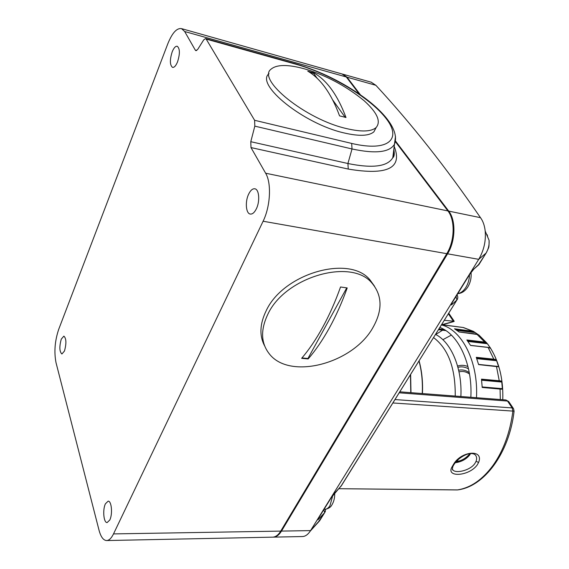 <?xml version="1.0" encoding="UTF-8"?>
<svg xmlns="http://www.w3.org/2000/svg" width="569" height="569" viewBox="0 0 569 569"><rect width="100%" height="100%" fill="white"/><g stroke="black" fill="none" stroke-linecap="round" stroke-linejoin="round"><path stroke-width="0.85" d="M442.86 339.7L451.373 335.084M500.677 380.924L500.756 381.45M501.872 382.048L501.026 381.002L499.568 380.782L481.495 379.146L482.199 387.468L501.766 389.21L502.47 388.677L501.872 382.048L481.623 380.213M496.744 360.782L495.691 359.572L494.212 359.217L476.26 357.318L478.621 364.601L498.103 366.756L498.7 366.592L496.63 360.732L476.744 358.648M478.998 335.105L486.929 343.107L484.688 342.076L466.865 339.978L470.577 345.454L488.451 347.488L490.613 348.32C499.362 362.638 503.409 379.772 502.768 399.73M463.394 327.531L473.422 331.357L454.503 328.797L459.112 331.962L478.351 334.629M442.383 324.75L463.13 327.488L445.563 325.269M473.422 331.357L475.101 332.595M487.477 343.776L490.528 348.15L487.356 343.712L467.96 341.45M501.026 381.002L500.734 381.45L481.559 379.637M500.13 388.684L501.766 389.21M495.691 359.572L495.507 360.085L476.466 357.887M486.203 342.531L486.125 343.043L467.313 340.568M473.735 331.521L473.764 331.976L455.492 329.394M444.951 330.034L438.763 329.195M481.566 379.722L500.734 381.45L501.766 382.019L502.363 388.655L501.673 388.904M476.538 358.086L495.507 360.085L496.63 360.732L498.586 366.55L498.103 366.756M497.918 366.557L496.424 366.208L499.347 381.244M467.533 340.867L486.125 343.043L487.469 343.761L490.521 348.143M456.11 329.785L473.764 331.976L475.094 332.602L456.971 330.361M267.793 314.38C284.998 276.676 351.784 257.7 372.069 283.248C382.24 295.432 382.645 309.991 373.285 326.926C353.826 363.371 289.365 380.917 269.009 353.456C260.901 342.815 260.495 329.785 267.793 314.38M322.701 327.26C329.337 315.155 335.29 301.726 340.547 286.989L347.211 287.942C341.941 302.608 335.98 315.973 329.323 328.021C322.659 340.034 315.603 350.34 308.17 358.947L301.634 358.335C309.038 349.686 316.058 339.33 322.701 327.26M264.663 345.945C259.251 335.817 259.727 324.138 266.1 310.916C283.198 273.269 349.764 254.421 370.056 279.984L374.573 286.292M346.741 287.886L307.943 358.491L308.17 358.947M307.943 358.491L301.975 357.937M256.399 208.738C260.097 201.334 259.18 189.406 254.912 188.801C252.636 188.467 250.531 190.266 248.603 194.221C244.976 201.632 245.886 213.432 250.196 214.044C252.416 214.364 254.478 212.593 256.399 208.738M177.549 61.865C180.067 53.82 179.975 48.621 177.279 46.274C175.529 45.982 173.83 47.846 172.179 51.864C169.697 59.88 169.804 65.044 172.507 67.37C174.221 67.654 175.899 65.819 177.549 61.865M64.468 351.03C66.537 343.434 66.345 338.455 63.877 336.115L61.274 339.131C59.219 346.706 59.425 351.656 61.9 353.996L64.468 351.03M109.781 520.023C112.79 514.17 111.581 500.784 108.138 501.168L105.429 503.785C102.477 509.632 103.643 522.918 107.128 522.57L109.781 520.023M394.196 146.425C402.795 168.083 387.489 175.636 348.264 169.071L250.986 147.577L265.631 173.218L447.924 210.935L395.434 141.745M359.203 93.985L346.301 76.979L184.676 31.523L195.309 50.136L196.703 50.513M113.508 533.907L280.745 531.105L446.779 253.682L263.106 221.234L113.508 533.907C111.36 538.281 109.035 540.5 106.545 540.55C103.316 540.301 100.813 536.851 99.027 530.201L56.018 362.666C53.948 352.055 54.837 340.973 58.671 329.43L167.819 43.749C172.215 32.895 176.788 27.86 181.539 28.635L184.676 31.523M250.986 147.577L250.787 141.702L254.82 126.14L254.613 120.294L351.67 143.424C388.691 152.222 402.304 138.978 385.988 118.352C370.135 97.797 330.12 73.821 296.15 64.297L206.177 39.076L254.613 120.294M206.177 39.076L205.594 38.557L203.723 39.851L197.692 49.425L195.9 50.669L195.309 50.136M263.106 221.234C270.453 206.433 271.641 183.012 265.631 173.218M346.549 128.594C361.429 132.072 371.28 131.724 376.109 127.548C381.216 121.574 377.261 112.662 364.238 100.82C347.887 87.42 329.743 77.306 309.799 70.478L304.173 68.764C287.857 64.34 276.861 64.439 271.185 69.069C256.27 79.383 305.788 119.469 346.549 128.594M269.016 73.671C254.812 84.432 303.974 124.092 344.352 132.997C359.21 136.418 369.068 136.019 373.911 131.795L376.18 127.477M342.808 116.666L345.995 117.513C337.744 95.357 327.054 80.471 313.932 72.853L307.751 71.139C320.788 78.742 331.393 93.657 339.565 115.877L342.808 116.666M317.274 78.437L313.675 73.408L309.586 72.277M313.675 73.408L313.932 72.853M345.127 117.278L332.844 100.144M453.088 466.025L452.96 466.296C452.184 468.941 452.177 470.179 452.938 470.015L452.362 469.027L452.938 470.015C455.762 473.643 470.051 470.634 474.866 463.522L476.068 461.324C476.986 458.82 476.758 456.715 475.392 455.008C474.091 453.699 471.978 453.265 469.062 453.721C465.983 454.218 456.964 458.315 452.96 466.296L452.078 466.8L453.529 464.318C461.082 450.975 484.155 448.813 478.614 462.441L477.192 464.987C468.963 476.459 445.42 477.754 452.078 466.8M470.556 453.536L469.681 455.029C466.068 459.368 461.26 461.936 455.243 462.732M444.304 320.297L454.211 321.272L448.728 313.185M273.483 537.136L302.331 536.546C305.19 536.503 307.829 534.696 310.247 531.119L478.728 259.329C483.885 250.46 486.04 241.036 485.201 231.071C484.568 225.502 483.003 221.035 480.485 217.678C446.352 167.876 411.472 123.743 375.86 85.293L371.18 82.192M342.566 74.119L347.019 77.178L360.419 94.824M395.562 141.112L448.713 211.099C456.075 220.21 455.57 240.993 447.575 253.824L281.484 531.09C279.045 535.059 276.292 537.079 273.234 537.143L272.999 537.136M473.408 269.493L478.878 264.67L486.09 253.063C488.43 249.101 489.425 244.855 489.077 240.331L485.201 231.071M317.794 522.854L324.664 512.619L318.91 518.843L319.01 517.406M487.228 234.762L487.64 236.903M335.191 492.462L341.18 486.068L456.907 299.991L451.928 304.5L452.135 302.694M451.928 304.5C450.819 305.404 450.897 304.785 452.149 302.658L469.638 274.457L474.005 268.917L479.361 263.916M318.128 518.821L331.314 497.555L341.834 485.058M514.091 411.174L392.887 402.966M457.725 489.895L457.376 489.923C470.549 487.896 482.427 479.731 493.01 465.442C503.43 450.684 510.052 432.611 512.868 411.238L512.171 407.916L507.52 401.053L399.203 392.802M457.796 293.568C460.862 293.071 463.564 291.008 465.897 287.388C468.152 283.654 469.354 279.422 469.489 274.699M332.801 495.407L329.977 505.677C328.413 508.117 326.627 509.347 324.622 509.355L324.003 509.362M488.131 347.453L494.098 359.743M459.005 371.884C462.689 370.924 466.196 371.649 469.525 374.053M457.931 367.332C461.566 366.4 465.093 366.905 468.515 368.847M469.283 372.688C465.926 370.234 462.384 369.423 458.65 370.248M455.236 396.081C455.513 368.186 448.287 348.683 433.557 337.573M435.52 334.408C451.125 342.047 462.384 368.25 460.876 396.515M456.793 460.99L459.005 461.054M467.981 366.585C464.56 365.106 461.096 364.928 457.583 366.052M470.848 397.276C472.683 364.238 458.472 334.138 439.844 327.459M441.423 324.92C461.971 329.792 478.501 361.841 476.473 397.71M500.329 399.545L500.073 388.67L501.716 388.911M484.688 342.609L484.688 342.076L476.751 334.103L478.394 334.65M472.284 331.478L472.178 331.002L463.138 327.488M458.586 326.912L458.194 326.862M438.898 328.989L444.154 329.856M442.575 330.212L435.698 334.501M473.422 331.35L477.882 334.394M482.178 386.941L502.47 388.677M482.185 387.162L500.073 388.67L482.185 387.155M497.647 366.457L498.7 366.592M477.811 334.366L475.158 332.623L477.91 334.408M438.592 329.479L445.399 330.312M445.819 330.589L438.457 329.686L445.861 330.617M496.275 366.251L478.572 364.402M476.658 334.117L459.069 331.933M410.775 392.66L410.455 374.722M422.255 393.542C422.803 381.955 421.714 371.102 418.99 360.988M410.633 374.438L410.982 392.681M359.523 94.198L346.564 77.128L342.019 73.956M447.234 253.539L446.779 253.682C454.773 240.843 455.278 220.047 447.924 210.935L448.301 211.206M281.228 530.82L281.157 530.934C278.646 535.002 275.759 537.079 272.501 537.157C275.552 537.093 278.305 535.073 280.745 531.105L447.184 253.625C455.157 240.843 455.648 220.253 448.208 211.078L395.469 141.581M181.539 28.635L342.389 74.062L346.663 77.256M395.491 136.34L394.459 144.284C389.537 152.421 375.391 153.979 352.026 148.964L347.915 163.516C372.617 168.545 387.574 166.61 392.788 157.705L394.054 153.637L393.876 148.957M351.67 143.424L352.026 148.964L254.82 126.14M250.787 141.702L347.915 163.516L348.264 169.071M295.425 63.756L296.15 64.297M476.068 461.324L478.614 462.441M469.695 455.001L469.795 453.607M441.921 324.693L453.593 321.499L448.358 313.775M331.485 497.299L318.256 518.629C317.353 520.166 317.573 520.23 318.91 518.843M335.497 492.114L331.314 497.555M474.069 268.824L469.638 274.457M478.045 265.424L486.146 253.02L478.728 259.329L447.575 253.824M320.198 519.846L310.582 530.607L281.484 531.09M457.448 299.13L456.907 299.991L456.082 296.79L456.551 295.574M325.376 511.474L324.664 512.619L323.875 509.966L324.294 509.355M489.084 240.36C489.02 248.297 489.269 246.37 486.146 253.02L486.566 252.33M375.86 85.293L347.019 77.178M480.485 217.678L448.713 211.099M455.449 297.359L456.082 296.79M323.135 510.756L323.875 509.966M457.042 294.849L457.028 294.806C458.045 296.563 458.024 298.27 456.964 299.934L340.859 486.424M451.637 303.54L469.774 274.244M395.007 399.559L512.171 407.916L513.345 408.4L508.892 401.842M338.733 488.693L457.682 489.902C484.347 486.708 509.326 452.917 514.091 411.223L513.551 408.706M505.884 399.971L508.693 401.543L505.884 399.971L399.815 391.821M471.018 272.416C471.545 277.743 470.456 282.629 467.754 287.075C465.037 291.157 461.694 293.355 457.739 293.661M334.686 493.039C334.871 497.612 333.932 501.588 331.869 504.952C330.61 507.392 328.192 508.864 324.622 509.355M441.594 324.65L443.471 324.885M456.743 461.032L458.87 461.096M470.52 345.355L488.302 347.382L490.535 348.292M490.357 348.171L489.895 347.865M438.912 328.967L444.311 329.643M422.433 393.556C422.98 381.899 421.864 370.995 419.09 360.838M372.069 283.248L370.056 279.984M272.501 537.157L106.744 540.543M205.594 38.557L295.489 63.778C320.198 71.132 343.15 82.42 364.331 97.633C382.845 111.311 399.993 129.988 394.459 144.284L392.788 157.705C394.281 156.795 394.637 153.971 393.84 149.227M376.109 127.548L373.911 131.795M469.532 453.998C466.175 458.116 461.658 460.734 455.989 461.843M442.504 324.764L453.948 321.521M310.247 531.119L319.593 520.813L324.735 512.548L325.795 509.269M371.578 82.306L343.1 74.262M338.711 488.707L457.113 489.937"/></g></svg>

